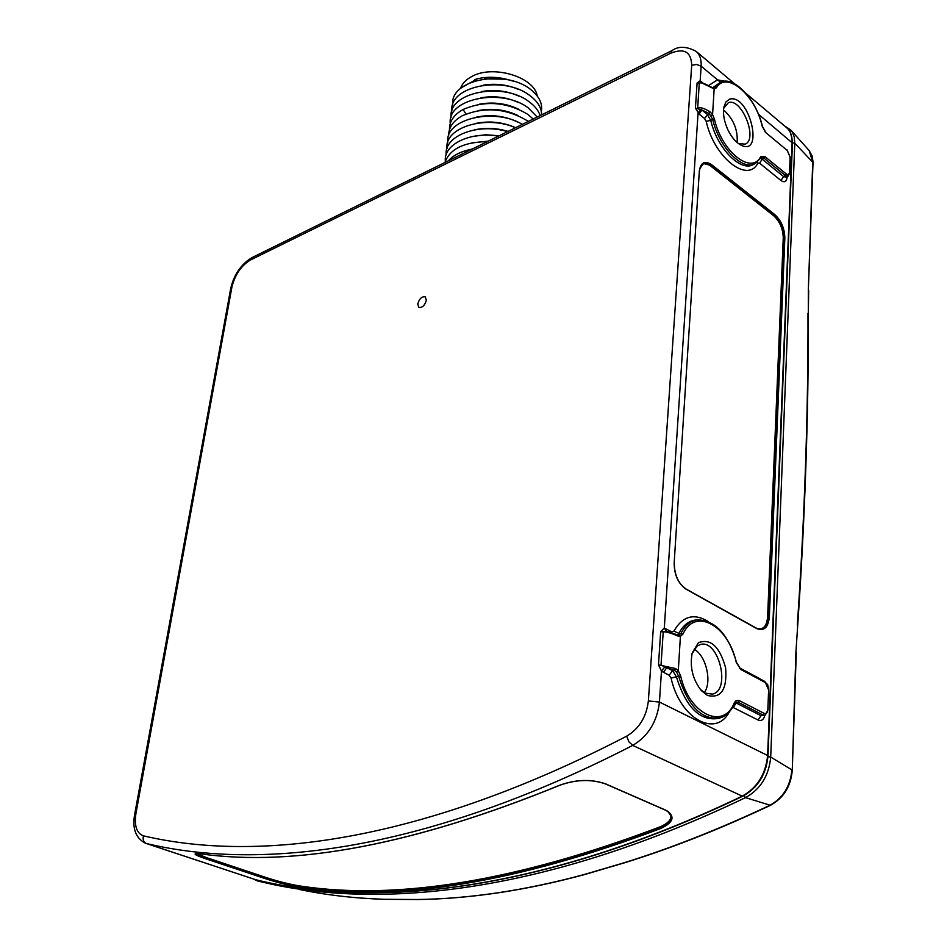 <?xml version="1.0" encoding="UTF-8"?>
<svg xmlns="http://www.w3.org/2000/svg" width="947" height="947" viewBox="0 0 947 947"><rect width="100%" height="100%" fill="white"/><g stroke="black" fill="none" stroke-linecap="round" stroke-linejoin="round"><path stroke-width="1.42" d="M426.351 300.246C424.741 305.561 422.22 307.929 418.799 307.373L417.745 303.963C419.355 298.66 421.877 296.281 425.31 296.861L426.351 300.246M256.755 879.988L257.631 881.018L272.819 884.474C390.128 909.061 551.545 890.405 745.514 797.634C760.559 789.206 768.964 775.676 770.704 757.067L791.87 769.875C790.425 786.176 783.074 798.001 769.816 805.341C718.797 829.371 669.943 848.595 623.268 863.025L583.719 874.661C524.887 890.523 469.357 898.81 417.118 899.52L384.103 899.295C353.858 898.265 325.59 894.986 299.299 889.458C325.673 894.998 354.024 898.289 384.352 899.319L384.103 899.295M813.035 162.955L809.14 150.526L812.171 156.018L813.047 161.901L808.347 289.664L808.324 313.8C808.608 412.833 805.057 516.837 797.682 625.813L795.918 652.069L792.26 770.373C790.852 786.412 783.583 798.061 770.456 805.317L745.514 797.634L743.951 795.61M797.682 625.813L795.918 652.069M800.854 141.269L803.234 143.92M702.71 82.768L700.176 80.767L697.099 82.981L695.429 108.076L699.146 114.125L701.893 110.018L707.267 114.398L710.771 120.399L712.724 119.452L709.161 113.462L701.893 110.018L700.685 109.639L698.057 113.131L664.297 628.039L660.675 631.696L663.22 631.898L661.03 665.078L672.642 670.594L674.359 670.31L676.62 672.169L678.668 676.43C688.469 707.302 702.627 721.022 721.164 717.589C726.834 715.352 731.273 710.724 734.481 703.704L735.866 702.094L738.258 702.283L736.269 703.029L761.033 715.695L765.2 715.151M660.675 631.696L658.473 664.877L661.468 671.056L663.397 672.287L666.889 667.647L674.359 670.31L675.613 668.546L678.289 670.819L680.656 675.957L676.383 676.821C686.208 707.918 700.46 721.744 719.152 718.288L720.146 717.933M699.146 114.125L704.521 118.493L706.166 121.287C714.251 157.616 747.503 183.671 757.849 163.192L759.553 163.144L780.944 180.51C784.53 182.913 786.578 181.777 787.123 177.113L786.91 176.911M708.178 621.457C693.914 612.91 682.491 616.142 673.909 631.152L671.802 631.898L664.297 628.039L666.357 631.211M760.867 679.378L759.766 678.786M732.67 707.22L758.014 719.992C761.4 721.365 763.696 719.779 764.904 715.269M605.524 783.82C591.035 778.908 575.658 779.417 559.405 785.347C414.786 844.393 295.05 867.203 200.196 853.792C191.898 853.034 193.709 854.691 205.629 858.751L265.006 878.544C277.98 882.77 289.971 885.765 300.968 887.505C397.776 902.171 517.654 882.509 660.58 828.554C674.11 822.126 675.613 815.912 665.102 809.898L605.121 783.654M195.473 853.697C195.709 854.549 199.225 856.124 205.996 858.384L265.361 878.177C278.146 882.355 289.948 885.291 300.767 887.008C397.539 901.627 517.37 881.953 660.237 827.974C667.966 824.754 671.754 821.002 671.577 816.693L667.706 811.259M195.484 853.638L200.255 853.803M205.629 858.751L206.115 857.982L195.78 853.626M671.541 816.432C671.589 820.658 667.801 824.364 660.189 827.524C517.393 881.503 397.622 901.201 300.886 886.605C290.066 884.889 278.264 881.953 265.48 877.786L265.006 878.544M670.334 813.781C672.406 818.693 668.902 823.085 659.834 826.956C517.109 880.947 397.385 900.656 300.684 886.096C290.019 884.415 278.406 881.527 265.835 877.419L206.482 857.603L196.597 853.555M135.954 813.39C134.131 825.855 136.64 833.348 143.471 835.846C257.998 862.741 422.042 842.226 626.665 736.174C639.213 728.622 646.458 716.879 648.364 700.946L691.689 65.26C691.215 51.884 684.231 47.871 670.748 53.21L250.47 259.999C241.165 265.645 234.974 274.701 231.897 287.154L135.954 813.39L134.723 814.124C132.071 828.388 135.634 838.095 145.424 843.221L146.43 843.517C261.621 871.122 426.683 851.294 632.714 745.407C648.21 736.15 657.123 721.697 659.443 702.058L661.468 671.056L664.735 667.019M666.818 631.294L663.22 631.898C665.907 631.554 670.665 632.892 677.484 635.911L677.01 634.857L666.818 631.294M665.563 628.583L666.558 631.235M758.014 719.992L761.033 715.695L765.33 715.092L767.792 710.214M680.656 675.957C689.12 714.393 723.508 730.528 734.304 702.804L736.091 700.626L738.968 700.449L764.087 713.328C766.241 714.109 767.484 712.854 767.839 709.587L768.633 689.889L765.354 682.538L740.862 669.529L736.257 662.379C728.527 625.659 695.181 606.838 683.024 633.981L680.408 636.36L677.484 635.911M683.024 633.981L678.952 633.365L677.436 635.035M740.862 669.529L736.517 662.32C728.279 634.194 715.139 620.048 697.087 619.883C690.387 620.96 685.072 625.387 681.13 633.152L678.975 635.129L677.259 635.07M734.304 702.804L734.481 703.704M698.377 642.705C710.676 638.171 719.756 646.576 725.627 667.895C727.225 689.511 721.164 698.697 707.445 695.441L701.36 690.612C692.707 679.555 689.641 667.067 692.162 653.158L698.377 642.705M765.354 682.538L764.868 681.497L739.856 668.393M739.406 700.65L738.258 702.283L762.951 714.949L764.087 713.328M691.997 653.844L697.099 646.067L700.164 644.576C718.536 638.42 731.415 690.505 712.369 694.127L705.172 693.097L700.342 689.416M704.296 692.612C712.298 681.935 706.036 655.371 694.127 649.275M695.429 108.076L700.685 109.639M697.099 82.981L699.3 83.111C701.68 82.271 705.799 83.798 711.659 87.692L714.156 88.888L716.37 87.811C726.562 70.315 755.28 94.925 762.11 125.904L766.099 132.876L787.265 150.455L790.129 157.19L789.514 172.307L788.744 174.414L786.981 174.52L764.987 156.646L760.619 156.776C751.385 175.159 721.65 151.638 714.452 119.121L712.57 114.634L710.143 111.888C704.248 108.207 700.082 106.975 697.655 108.218L699.3 83.111L700.981 82.555L711.659 87.692M691.689 65.26L696.649 64.467L701.135 66.183L700.176 80.767L701.052 82.555M702.425 82.815L701.04 82.555M701.265 81.572L701.407 82.578M724.562 81.217L717.471 79.868L708.877 85.348M780.944 180.51L783.607 176.604L786.377 177.243L788.224 176.083L785.3 175.538L783.607 176.604L762.228 159.191L759.553 163.144M704.521 118.493L710.143 111.888M713.422 88.047L714.713 87.171L712.724 87.87M786.294 174.07L785.3 175.538L763.98 158.137L760.772 157.699M760.619 156.776L760.678 157.912L755.742 163.097C743.419 172.07 719.128 147.921 712.724 119.452L714.452 119.121M729.533 99.186L725.935 101.921L723.851 107.177C722.786 113.853 724.088 121.323 727.793 129.597C731.167 136.593 735.18 141.565 739.856 144.512C765.022 159.262 749.87 93.055 729.533 99.186M762.193 126.235L762.323 126.022C756.322 99.873 734.659 76.174 721.01 81.939L714.713 87.171L716.37 87.811M765.377 132.189L762.11 125.904M787.265 150.455L766.099 132.876M760.405 158.362L762.228 159.191L764.987 156.646M738.459 143.577L745.206 144.133C758.334 139.091 741.477 97.423 728.385 102.667L723.662 108.349M737.109 142.512C737.973 130.556 733.961 120.151 725.059 111.284L723.508 110.124M448.499 160.753C453.684 155.048 461.509 151.2 471.961 149.2M498.371 136.179C470.789 131.231 443.468 144.193 445.339 161.085M487.279 141.648C463.852 142.026 449.742 148.987 444.936 162.517M472.103 149.129C461.461 151.129 453.542 155.024 448.357 160.824M446.179 154.752C443.847 135.705 478.472 122.636 507.556 131.657M499.187 135.776L485.799 134.746L473.038 136.392M488.285 141.15L471.795 142.902M472.423 148.975L470.576 149.425M522.306 124.388C494.441 107.224 444.64 118.872 447.824 142.157M515.452 127.762C486.308 114.67 444.261 127.277 447.008 148.442M448.653 135.883C448.452 127.715 452.986 121.015 462.243 115.783C484.272 106.514 505.852 108.1 526.946 120.553L528.213 121.476M533.197 119.014L527.645 114.256C506.586 101.779 485.053 100.193 463.059 109.497C453.814 114.729 449.292 121.453 449.47 129.632M517.583 122.009C504.81 115.889 491.197 114.232 476.767 117.026M515.57 127.703C502.81 122.033 489.457 120.624 475.512 123.465M508.066 131.408C496.678 127.928 485.42 127.431 474.269 129.917M451.103 117.203C447.777 92.084 503.236 81.442 529.042 101.72C534.795 105.91 538.5 110.527 540.133 115.593M537.221 117.037L528.343 107.982C502.443 87.74 446.913 98.358 450.287 123.406M451.908 111.024C448.629 85.846 503.993 75.168 529.74 95.493C537.671 101.388 541.625 107.851 541.601 114.871M518.696 96.049C507.095 90.865 494.819 89.349 481.869 91.504M518.447 102.513C506.538 97.091 493.92 95.54 480.579 97.849M518.175 108.988C505.97 103.33 493.008 101.743 479.3 104.217M517.891 115.487C505.39 109.603 492.109 107.97 478.034 110.61M541.317 111.462C542.797 103.614 539.163 96.215 530.427 89.278C504.715 68.906 449.505 79.619 452.725 104.857M474.577 79.678L477.525 78.743C486.876 76.636 496.465 76.79 506.302 79.193L513.748 81.3M506.302 79.193L484.497 78.885M518.932 89.61C507.651 84.662 495.731 83.182 483.183 85.183M477.525 78.743L461.757 87.503M460.467 88.556C462.077 83.727 465.77 79.749 471.57 76.624C492.641 64.36 534.451 76.873 537.257 96.002M250.47 259.999L252.068 257.572C241.154 264.142 234.027 274.452 230.701 288.492L134.723 814.124M231.897 287.154L230.701 288.492M755.102 786.862L762.027 777.227L766.419 766.04M253.275 878.958L257.631 881.018L272.819 884.474M767.97 756.7L770.704 757.067L794.793 143.246L794.202 136.782L792.414 132.284L790.816 130.059L784.542 125.904M792.45 142.855L794.793 143.246L812.715 162.186L808.347 289.664M797.327 625.138C804.701 516.186 808.264 412.205 807.98 313.185M384.541 899.307L417.118 899.52M417.663 899.508L417.414 899.543C469.771 898.833 525.407 890.523 584.323 874.637L583.719 874.661M770.456 805.317C719.436 829.347 670.571 848.571 623.86 863.001L623.268 863.025M145.791 843.339L255.678 879.716C374.101 908.895 540.275 892.737 742.247 796.143C757.399 787.644 765.863 774.03 767.626 755.28L792.13 142.405C792.308 136.001 790.544 131.148 786.827 127.833L786.578 127.62M758.44 114.196L792.45 143.033C791.23 133.29 789.36 128.224 786.827 127.833L745.893 93.315M648.364 700.946L659.443 702.058L768.017 755.694L792.45 143.033M626.665 736.174L628.855 741.738L632.714 745.407L742.247 796.143L743.123 795.705M143.471 835.846C142.559 839.598 143.542 842.155 146.43 843.517L255.832 879.763M759.766 678.644L739.524 667.884M663.397 672.287L669.162 675.211L671.08 678.088C680.017 718.844 715.837 738.293 729.462 711.682M699.324 171.17L674.169 562.92C674.228 574.841 678.147 583.565 685.924 589.093L756.736 628.595C764.016 631.483 768.218 627.612 769.355 616.982L784.85 238.017C784.59 228.428 781.251 220.627 774.847 214.638L711.813 164.837C704.805 160.256 700.65 162.363 699.324 171.17L674.169 562.92M559.677 785.229L559.57 785.347C414.94 844.404 295.18 867.215 200.267 853.803L200.196 853.792M605.275 783.832C590.952 778.979 575.717 779.488 559.57 785.347L559.405 785.347M659.834 826.956L660.58 828.554M300.684 886.096L300.968 887.505M265.835 877.419L206.482 857.603M669.162 675.211L672.642 670.594L676.383 676.821L671.08 678.088M658.473 664.877L675.613 668.546M671.802 631.898L671.825 632.655M673.909 631.152L678.952 633.365C682.929 625.612 688.256 621.208 694.968 620.131L697.087 619.883M733.215 707.385L736.269 703.029L735.097 702.686M678.975 635.129L680.408 636.36L678.289 670.819L676.62 672.169M768.633 689.889L767.686 684.622L764.347 681.402M767.839 709.587L768.609 690.517M734.647 83.833L696.234 51.434C699.857 54.677 701.49 59.602 701.135 66.183L720.336 82.164M757.849 163.192L757.351 161.925M706.166 121.287L710.771 120.399C717.246 148.963 741.631 173.112 754.001 164.103L755.185 163.417M711.457 87.124L714.156 88.888L712.57 114.634L711.173 115.7M712.606 87.822L721.01 81.939M790.082 158.125L790.129 157.19M787.064 149.898L790.366 157.664L789.514 172.307M670.748 53.21L672.062 50.57L252.068 257.572M463.059 109.497L465.995 113.995M699.3 171.525L699.419 171.348C699.987 166.98 701.289 164.34 703.337 163.452L699.573 169.158M674.146 563.181L674.276 563.063C674.453 574.947 678.289 583.518 685.782 588.762L685.924 589.093M756.724 628.429L762.004 629.163C766.016 627.778 768.242 623.694 768.68 616.911L784.234 237.957C783.986 228.594 780.73 220.994 774.468 215.147L711.434 165.37L703.337 163.452L711.067 165.524L774.113 215.3C780.375 221.136 783.619 228.736 783.867 238.099L768.289 617.006C767.851 623.777 765.638 627.861 761.637 629.258M711.813 164.837L710.688 166.056L773.746 215.809C779.843 221.503 783.015 228.914 783.252 238.028L767.615 616.935C766.869 625.529 763.673 629.53 758.014 628.926M773.746 215.809L774.847 214.638M784.85 238.017L783.252 238.028M767.615 616.935L769.355 616.982M685.9 588.927L756.736 628.595M685.557 588.738L756.594 628.263L761.648 629.246M701.135 165.441C703.645 162.955 706.829 163.156 710.688 166.056M809.14 150.526L790.816 130.059M623.86 863.001L584.323 874.637M796.285 652.625L792.26 770.373M808.679 290.386L808.324 313.8M768.017 755.694C766.277 774.255 757.884 787.75 742.815 796.178C540.855 892.749 374.479 908.99 255.773 879.751L255.027 879.538M671.577 816.693C670.571 813.319 668.333 811.058 664.853 809.898L605.287 783.832M666.368 631.211L678.443 635.212M789.762 172.768L788.224 176.083M755.742 163.097L761.021 157.522M696.234 51.434C686.539 46.237 678.478 45.953 672.062 50.57"/></g></svg>

